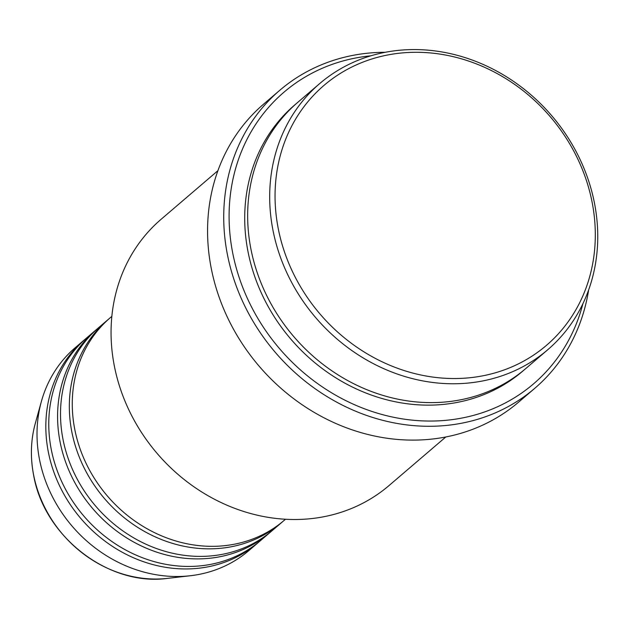 <?xml version="1.0" encoding="UTF-8"?>
<svg xmlns="http://www.w3.org/2000/svg" width="629" height="629" viewBox="0 0 629 629"><rect width="100%" height="100%" fill="white"/><g stroke="black" fill="none" stroke-linecap="round" stroke-linejoin="round"><path stroke-width="0.94" d="M111.852 316.356L110.429 317.566A133.521 118.331 49.4 0 0 74.82 429.615A133.521 118.331 49.4 0 0 160.277 535.31A133.521 118.331 49.4 0 0 284.049 520.466L285.472 519.255M108.974 318.84A133.521 118.331 49.4 0 0 107.496 320.082A133.521 118.331 49.4 0 0 71.879 432.131A133.521 118.331 49.4 0 0 157.336 537.819A133.521 118.331 49.4 0 0 281.116 522.982A133.521 118.331 49.4 0 0 282.57 521.716M107.496 320.082L98.682 327.623A133.521 118.331 49.4 0 0 63.065 439.671A133.521 118.331 49.4 0 0 148.53 545.367A133.521 118.331 49.4 0 0 272.302 530.522L281.116 522.982M97.22 328.896A133.521 118.331 49.4 0 0 95.742 330.139A133.521 118.331 49.4 0 0 60.132 442.187A133.521 118.331 49.4 0 0 145.59 547.875A133.521 118.331 49.4 0 0 269.361 533.038A133.521 118.331 49.4 0 0 270.824 531.764M95.742 330.139L86.928 337.679A133.521 118.331 49.4 0 0 51.319 449.727A133.521 118.331 49.4 0 0 136.776 555.415A133.521 118.331 49.4 0 0 260.548 540.578L269.361 533.038M85.473 338.952A133.521 118.331 49.4 0 0 83.995 340.195A133.521 118.331 49.4 0 0 48.378 452.235A133.521 118.331 49.4 0 0 133.843 557.931A133.521 118.331 49.4 0 0 257.615 543.094A133.521 118.331 49.4 0 0 259.069 541.821M592.038 201.838A171.072 151.605 49.4 0 0 402.992 52.852A171.072 151.605 49.4 0 0 278.325 228.987A171.072 151.605 49.4 0 0 467.371 377.974A171.072 151.605 49.4 0 0 592.038 201.838M273.033 230.576A175.247 155.308 -130.6 0 1 319.776 83.515A175.247 155.308 -130.6 0 1 482.231 64.04A175.247 155.308 -130.6 0 1 594.397 202.758A175.247 155.308 -130.6 0 1 547.655 349.818A175.247 155.308 -130.6 0 1 385.2 369.302A175.247 155.308 -130.6 0 1 273.033 230.576M217.917 170.679L161.15 219.254A175.247 155.308 49.4 0 0 114.407 366.314A175.247 155.308 49.4 0 0 226.574 505.04A175.247 155.308 49.4 0 0 389.029 485.557L445.796 436.982M370.827 55.816A191.939 170.097 49.4 0 0 232.761 253.267A191.939 170.097 49.4 0 0 404.675 419.221A191.939 170.097 49.4 0 0 582.918 303.673M588.626 289.985A196.106 173.793 -130.6 0 1 534.784 388.297A196.106 173.793 -130.6 0 1 352.987 410.092A196.106 173.793 -130.6 0 1 227.47 254.855A196.106 173.793 -130.6 0 1 279.779 90.285A196.106 173.793 -130.6 0 1 385.231 52.293M319.776 83.515L297.745 102.37A175.247 155.308 49.4 0 0 251.002 249.43A175.247 155.308 49.4 0 0 363.169 388.148A175.247 155.308 49.4 0 0 525.624 368.673L547.655 349.818M279.779 90.285L263.622 104.115A196.106 173.793 49.4 0 0 211.313 268.677A196.106 173.793 49.4 0 0 336.829 423.915A196.106 173.793 49.4 0 0 518.626 402.12L534.784 388.297M83.995 340.195L75.181 347.735A133.521 118.331 49.4 0 0 41.372 401.506A133.521 118.331 49.4 0 0 39.564 459.783A133.521 118.331 49.4 0 0 190.453 575.724A133.521 118.331 49.4 0 0 248.801 550.634L257.615 543.094M167.817 578.342C109.061 586.763 44.266 536.938 33.667 475.43C30.176 457.527 30.711 440.206 35.287 423.459A118.7 105.192 49.4 0 0 33.683 475.265A118.7 105.192 49.4 0 0 167.817 578.342L190.453 575.724M524.146 369.923A175.247 155.308 -130.6 0 1 361.211 391.089A175.247 155.308 -130.6 0 1 248.062 251.946A175.247 155.308 -130.6 0 1 296.283 103.636M35.287 423.459L41.372 401.506"/></g></svg>
